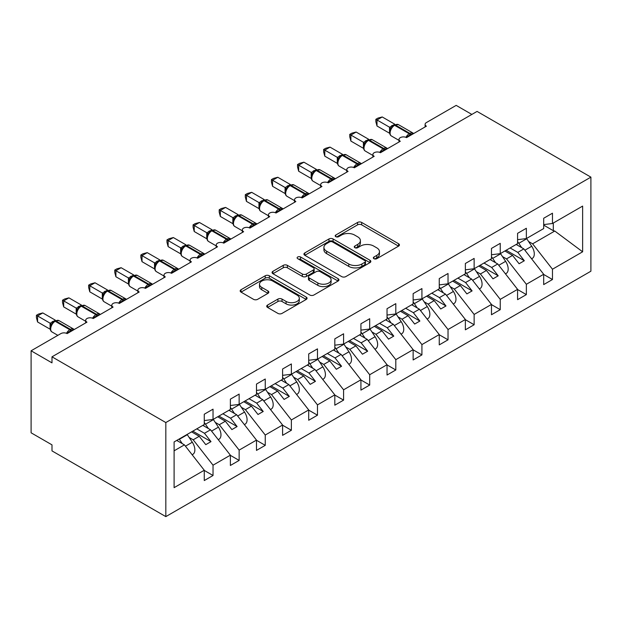 <?xml version="1.0" encoding="UTF-8"?>
<svg xmlns="http://www.w3.org/2000/svg" width="622" height="622" viewBox="0 0 622 622"><rect width="100%" height="100%" fill="white"/><g stroke="black" fill="none" stroke-linecap="round" stroke-linejoin="round"><path stroke-width="0.93" d="M373.931 258.698A2.029 1.174 0 0 0 376.8 258.698L398.585 246.118A2.9 1.672 0 0 0 399.433 244.936A2.9 1.672 0 0 0 398.585 243.754L361.677 222.443A2.9 1.672 0 0 0 357.58 222.443L335.794 235.023A2.029 1.174 0 0 0 335.204 235.847A2.029 1.174 0 0 0 335.794 236.679A2.029 1.174 0 0 0 338.663 236.679L341.486 235.054A9.276 5.357 0 0 1 354.61 235.054L357.681 236.827A9.276 5.357 0 0 1 360.402 240.613A9.276 5.357 0 0 1 357.681 244.399L354.867 246.032A2.029 1.174 0 0 0 354.268 246.856A2.029 1.174 0 0 0 354.867 247.688A2.029 1.174 0 0 0 357.736 247.688L360.55 246.055A9.276 5.357 0 0 1 373.674 246.055L376.753 247.836A9.276 5.357 0 0 1 379.467 251.622A9.276 5.357 0 0 1 376.753 255.409L373.931 257.041A2.029 1.174 0 0 0 373.34 257.866A2.029 1.174 0 0 0 373.931 258.698L373.931 257.041M267.569 305.068A2.9 1.672 0 0 0 266.721 306.249A2.9 1.672 0 0 0 267.569 307.439L277.925 313.41A2.9 1.672 0 0 0 282.03 313.41L306.218 299.446A2.9 1.672 0 0 0 307.074 298.265A2.9 1.672 0 0 0 306.218 297.075L269.318 275.771A2.9 1.672 0 0 0 265.213 275.771L241.017 289.735A2.9 1.672 0 0 0 240.17 290.925A2.9 1.672 0 0 0 241.017 292.107L253.527 299.33A2.9 1.672 0 0 0 257.625 299.33L267.981 293.351A2.9 1.672 0 0 0 268.828 292.169A2.9 1.672 0 0 0 267.981 290.979L261.776 287.403A7.759 4.478 0 0 1 259.506 284.238A7.759 4.478 0 0 1 264.296 280.094A7.759 4.478 0 0 1 272.747 281.066L297.044 295.092A7.759 4.478 0 0 1 299.314 298.265A7.759 4.478 0 0 1 294.533 302.401A7.759 4.478 0 0 1 286.073 301.429L282.03 299.089A2.9 1.672 0 0 0 277.925 299.089L267.569 305.068L267.569 307.439M590.9 177.138L165.825 422.548L165.825 516.618L590.9 271.208L590.9 177.138L477.058 111.416L51.991 356.826L51.991 362.859L31.1 350.792L60.863 333.61A4.432 2.558 0 0 1 67.129 333.61L86.979 322.157A4.432 2.558 0 0 1 85.68 320.346A4.432 2.558 0 0 1 88.41 317.982A4.432 2.558 0 0 1 93.246 318.534L113.087 307.081A4.432 2.558 0 0 1 111.789 305.27A4.432 2.558 0 0 1 114.526 302.906A4.432 2.558 0 0 1 119.354 303.458L139.196 292.006A4.432 2.558 0 0 1 137.897 290.194A4.432 2.558 0 0 1 140.634 287.83A4.432 2.558 0 0 1 145.462 288.39L165.304 276.93A4.432 2.558 0 0 1 164.006 275.118A4.432 2.558 0 0 1 166.743 272.755A4.432 2.558 0 0 1 171.571 273.315L191.413 261.854A4.432 2.558 0 0 1 190.114 260.05A4.432 2.558 0 0 1 192.851 257.687A4.432 2.558 0 0 1 197.679 258.239L217.529 246.778A4.432 2.558 0 0 1 216.231 244.975A4.432 2.558 0 0 1 218.967 242.611A4.432 2.558 0 0 1 223.796 243.163L243.637 231.711A4.432 2.558 0 0 1 242.339 229.899A4.432 2.558 0 0 1 245.076 227.535A4.432 2.558 0 0 1 249.904 228.087L269.746 216.635A4.432 2.558 0 0 1 268.447 214.823A4.432 2.558 0 0 1 271.184 212.46A4.432 2.558 0 0 1 276.012 213.012L295.854 201.559A4.432 2.558 0 0 1 294.556 199.748A4.432 2.558 0 0 1 297.293 197.384A4.432 2.558 0 0 1 302.121 197.944L321.963 186.483A4.432 2.558 0 0 1 320.672 184.672A4.432 2.558 0 0 1 323.401 182.308A4.432 2.558 0 0 1 328.229 182.868L348.079 171.408A4.432 2.558 0 0 1 346.781 169.604A4.432 2.558 0 0 1 349.517 167.24A4.432 2.558 0 0 1 354.346 167.792L374.187 156.332A4.432 2.558 0 0 1 372.889 154.528A4.432 2.558 0 0 1 375.626 152.165A4.432 2.558 0 0 1 380.454 152.717L400.296 141.264A4.432 2.558 0 0 1 398.997 139.452A4.432 2.558 0 0 1 401.734 137.089A4.432 2.558 0 0 1 406.563 137.641L426.404 126.188A4.432 2.558 180 0 1 425.106 124.377A4.432 2.558 180 0 1 426.404 122.565L456.175 105.382L471.841 114.425M165.825 422.548L51.991 356.826M341.688 276.603A2.9 1.672 0 0 0 345.793 276.603L369.981 262.632A2.9 1.672 0 0 0 370.836 261.45A2.9 1.672 0 0 0 369.981 260.26L333.081 238.957A2.9 1.672 0 0 0 328.976 238.957L304.788 252.929A2.9 1.672 0 0 0 303.933 254.11A2.9 1.672 0 0 0 304.788 255.292L341.688 276.603M298.521 259.133A2.029 1.174 0 0 1 300.582 259.421L300.582 257.01L338.104 278.672A2.9 1.672 0 0 1 338.951 279.853A2.9 1.672 0 0 1 338.104 281.035L313.908 295.007A2.9 1.672 0 0 1 309.81 295.007L272.902 273.696L272.902 271.332A2.9 1.672 0 0 0 272.055 272.514A2.9 1.672 0 0 0 272.902 273.696M272.902 271.332L283.259 265.353A2.9 1.672 0 0 1 287.356 265.353L302.323 273.999A2.9 1.672 0 0 0 306.428 273.999L313.294 270.034A2.9 1.672 0 0 0 314.141 268.844A2.9 1.672 0 0 0 313.294 267.662L297.713 258.666A2.029 1.174 0 0 1 297.114 257.835A2.029 1.174 0 0 1 298.373 256.754A2.029 1.174 0 0 1 300.582 257.01M174.098 450.818L184.415 444.862L204.265 470.248L174.098 487.664L174.098 441.954L204.265 424.538L204.265 414.229L213.035 409.167L213.035 419.477L204.265 420.565M213.035 419.477L230.373 409.463L230.373 399.153L239.143 394.091L239.143 404.401L230.373 405.497M239.143 404.401L256.482 394.395L256.482 384.077L265.252 379.016L265.252 389.325L256.482 390.422M265.252 389.325L282.59 379.319L282.59 369.009L291.368 363.94L291.368 374.25L282.59 375.346M291.368 374.25L308.699 364.243L308.699 353.934L317.477 348.864L317.477 359.174L308.699 360.27M317.477 359.174L334.815 349.167L334.815 338.858L343.585 333.789L343.585 344.106L334.815 345.194M343.585 344.106L360.923 334.092L360.923 323.782L369.693 318.721L369.693 329.03L360.923 330.119M369.693 329.03L387.032 319.016L387.032 308.706L395.802 303.645L395.802 313.954L387.032 315.051M395.802 313.954L413.14 303.948L413.14 293.631L421.918 288.569L421.918 298.879L413.14 299.975M421.918 298.879L439.256 288.872L439.256 278.563L448.027 273.493L448.027 283.803L439.256 284.899M448.027 283.803L465.365 273.797L465.365 263.487L474.135 258.418L474.135 268.727L465.365 269.824M474.135 268.727L491.473 258.721L491.473 248.411L500.243 243.342L500.243 253.659L491.473 254.748M500.243 253.659L517.582 243.645L517.582 233.336L526.36 228.274L526.36 238.584L517.582 239.672M204.265 470.426L213.035 475.496L213.035 465.186L230.373 455.172L210.531 429.786L202.85 425.355M189.142 437.46L193.193 439.793L213.035 465.186M230.373 455.351L239.143 460.42L239.143 450.11L256.482 440.096L236.64 414.711L228.958 410.279M215.251 422.385L219.302 424.725L239.143 450.11M256.482 440.283L265.252 445.344L265.252 435.035L282.59 425.02L262.748 399.635L255.074 395.203M241.367 407.309L245.41 409.649L265.252 435.035M282.59 425.207L291.368 430.268L291.368 419.959L308.699 409.952L288.857 384.567L281.183 380.135M267.476 392.233L271.519 394.573L291.368 419.959M308.699 410.131L317.477 415.193L317.477 404.883L334.815 394.877L314.965 369.491L307.291 365.06M293.584 377.165L297.635 379.498L317.477 404.883M334.815 395.056L343.585 400.125L343.585 389.807L360.923 379.801L341.081 354.416L333.4 349.984M319.692 362.09L323.743 364.422L343.585 389.807M360.923 379.98L369.693 385.049L369.693 374.732L387.032 364.725L367.19 339.34L359.516 334.908M345.801 347.014L349.852 349.346L369.693 374.732M387.032 364.904L395.802 369.973L395.802 359.664L413.14 349.65L393.298 324.264L385.624 319.832M371.917 331.938L375.96 334.278L395.802 359.664M413.14 349.836L421.918 354.898L421.918 344.588L439.256 334.574L419.407 309.188L411.733 304.757M398.026 316.862L402.069 319.203L421.918 344.588M439.256 334.76L448.027 339.822L448.027 329.512L465.365 319.506L445.515 294.12L437.841 289.681M424.134 301.787L428.185 304.127L448.027 329.512M465.365 319.685L474.135 324.746L474.135 314.437L491.473 304.43L471.632 279.045L463.95 274.613M450.242 286.711L454.293 289.051L474.135 314.437M491.473 304.609L500.243 309.67L500.243 299.361L517.582 289.354L497.74 263.969L490.066 259.537M476.351 271.643L480.402 273.975L500.243 299.361M517.582 289.533L526.36 294.603L526.36 284.285L543.69 274.279L543.69 284.588L552.468 279.527L552.468 269.217L582.627 251.801L554.77 231.042L553.3 230.684L553.3 223.026M502.467 256.567L506.51 258.9L526.36 284.285M526.36 238.584L543.69 228.569L543.69 218.26L552.468 213.198L552.468 223.508L543.69 224.596M543.69 274.457L552.468 279.527M528.576 241.492L532.619 243.832L552.468 269.217M31.1 350.792L31.1 432.803L51.991 444.862L51.991 450.896L165.825 516.618M184.415 444.862L176.741 440.43M213.035 475.496L204.265 480.557L204.265 470.248M239.143 460.42L230.373 465.481L230.373 455.172M265.252 445.344L256.482 450.406L256.482 440.096M291.368 430.268L282.59 435.338L282.59 425.02M317.477 415.193L308.699 420.262L308.699 409.952M343.585 400.125L334.815 405.186L334.815 394.877M369.693 385.049L360.923 390.111L360.923 379.801M395.802 369.973L387.032 375.035L387.032 364.725M421.918 354.898L413.14 359.959L413.14 349.65M448.027 339.822L439.256 344.891L439.256 334.574M474.135 324.746L465.365 329.815L465.365 319.506M500.243 309.67L491.473 314.74L491.473 304.43M526.36 294.603L517.582 299.664L517.582 289.354M552.468 223.508L582.627 206.092L582.627 251.801M193.193 439.793L199.25 436.302L205.781 444.652L210.998 441.636L204.475 433.285L210.531 429.786M191.576 431.87L199.25 436.302M196.793 428.853L204.475 433.285M219.302 424.725L225.358 421.226L231.889 429.577L237.106 426.56L230.583 418.209L236.64 414.711M217.684 416.794L225.358 421.226M222.901 413.778L230.583 418.209M245.41 409.649L251.467 406.15L257.998 414.501L263.223 411.484L256.692 403.134L262.748 399.635M243.793 401.719L251.467 406.15M249.018 398.702L256.692 403.134M271.519 394.573L277.575 391.075L284.106 399.425L289.331 396.416L282.8 388.058L288.857 384.567M269.901 386.643L277.575 391.075M275.126 383.626L282.8 388.058M297.635 379.498L303.692 375.999L310.215 384.357L315.44 381.34L308.909 372.99L314.965 369.491M296.01 371.567L303.692 375.999M301.235 368.551L308.909 372.99M323.743 364.422L329.8 360.923L336.331 369.281L341.548 366.265L335.025 357.914L341.081 354.416M322.126 356.492L329.8 360.923M327.343 353.483L335.025 357.914M349.852 349.346L355.908 345.855L362.439 354.206L367.656 351.189L361.133 342.839L367.19 339.34M348.234 341.424L355.908 345.855M353.452 338.407L361.133 342.839M375.96 334.278L382.017 330.78L388.548 339.13L393.773 336.113L387.242 327.763L393.298 324.264M374.343 326.348L382.017 330.78M379.568 323.331L387.242 327.763M402.069 319.203L408.133 315.704L414.656 324.054L419.881 321.038L413.35 312.687L419.407 309.188M400.451 311.272L408.133 315.704M405.676 308.255L413.35 312.687M428.185 304.127L434.242 300.628L440.765 308.978L445.99 305.97L439.459 297.611L445.515 294.12M426.56 296.196L434.242 300.628M431.785 293.18L439.459 297.611M454.293 289.051L460.35 285.552L466.881 293.903L472.098 290.894L465.575 282.536L471.632 279.045M452.676 281.121L460.35 285.552M457.893 278.104L465.575 282.536M480.402 273.975L486.458 270.477L492.989 278.835L498.214 275.818L491.683 267.468L497.74 263.969M478.784 266.045L486.458 270.477M484.002 263.036L491.683 267.468M506.51 258.9L512.567 255.409L519.098 263.759L524.323 260.742L517.792 252.392L523.848 248.893L516.174 244.462M504.893 250.977L512.567 255.409M510.118 247.96L517.792 252.392M523.848 248.893L543.69 274.279M532.619 243.832L554.77 231.042M543.69 225.133L553.3 230.684M506.145 250.246L524.323 260.742M480.036 265.322L498.214 275.818M453.928 280.398L472.098 290.894M427.819 295.473L445.99 305.97M401.703 310.549L419.881 321.038M375.595 325.625L393.773 336.113M349.486 340.7L367.656 351.189M323.378 355.768L341.548 366.265M297.269 370.844L315.44 381.34M271.153 385.92L289.331 396.416M245.045 400.996L263.223 411.484M218.936 416.071L237.106 426.56M192.828 431.147L210.998 441.636M374.739 258.985L376.753 257.819A9.276 5.357 0 0 0 379.467 254.033L379.467 251.622M360.402 240.613L360.402 243.023A9.276 5.357 0 0 1 357.681 246.817L355.675 247.976M398.546 246.141L361.677 224.853A2.9 1.672 0 0 0 357.58 224.853L336.611 236.966M369.95 262.655L333.081 241.367A2.9 1.672 0 0 0 328.976 241.367L304.827 255.315M364.857 262.274A2.029 1.174 0 0 0 365.456 261.45A2.029 1.174 0 0 0 364.857 260.618L332.467 241.919A2.029 1.174 0 0 0 329.598 241.919L326.62 243.63A9.276 5.357 0 0 0 323.906 247.424A9.276 5.357 0 0 0 326.62 251.21L348.763 263.992A9.276 5.357 0 0 0 361.887 263.992L364.857 262.274L364.857 264.692A2.029 1.174 0 0 0 365.456 263.86L365.456 261.45M323.906 247.424L323.906 249.834A9.276 5.357 0 0 0 326.62 253.62L326.62 251.21M364.857 264.692L361.887 266.403A9.276 5.357 0 0 1 348.763 266.403L326.62 253.62M272.941 273.719L283.259 267.763L283.259 265.353M314.141 268.844L314.141 271.254A2.9 1.672 0 0 1 313.294 272.444L306.428 276.409A2.9 1.672 0 0 1 302.323 276.409L287.356 267.763A2.9 1.672 0 0 0 283.259 267.763M300.582 259.421L338.065 281.058M317.858 282.963A7.759 4.478 0 0 0 326.309 283.935A7.759 4.478 0 0 0 331.098 279.799A7.759 4.478 0 0 0 328.828 276.627L320.268 271.69A2.9 1.672 0 0 0 316.163 271.69L309.297 275.655A2.9 1.672 0 0 0 308.45 276.837A2.9 1.672 0 0 0 309.297 278.018L317.858 282.963L317.858 285.374A7.759 4.478 0 0 0 326.309 286.345A7.759 4.478 0 0 0 331.098 282.209L331.098 279.799M308.45 276.837L308.45 279.247A2.9 1.672 0 0 0 309.297 280.429L309.297 278.018M317.858 285.374L309.297 280.429M299.314 298.265L299.314 300.675A7.759 4.478 0 0 1 294.533 304.811A7.759 4.478 0 0 1 286.073 303.839L282.03 301.499A2.9 1.672 0 0 0 277.925 301.499L267.608 307.455M259.506 284.238L259.506 286.649A7.759 4.478 0 0 0 261.776 289.813L261.776 287.403M267.942 293.374L261.776 289.813M306.18 299.47L269.318 278.182A2.9 1.672 0 0 0 265.213 278.182L241.056 292.13M531.585 258.791L532.276 258.394A9.75 5.629 -120 0 0 531.732 246.258L526.748 238.731A11.227 6.484 -120 0 0 526.562 238.459M521.671 247.634L518.81 243.319A11.227 6.484 -120 0 0 517.582 241.663M516.68 244.166A7.386 4.261 60 0 1 517.107 244.773L517.348 245.138M406.601 137.618L406.376 137.05L413.109 133.162M377.01 126.002L375.859 121.725L375.859 119.315L377.01 119.976L382.227 116.959L394.83 124.237L389.605 127.253L377.01 119.976L377.01 126.002L389.52 133.225L389.52 127.199M393.664 125.45A1.477 0.855 60 0 1 393.866 125.24L392 126.802L390.313 129.524A3.25 2.356 18 0 0 389.504 127.238M391.347 128.373L389.605 127.253M375.859 119.315L377.943 118.11L382.227 116.959M505.476 273.867L506.168 273.462A9.75 5.629 -120 0 0 505.624 261.333L500.64 253.807A11.227 6.484 -120 0 0 500.453 253.535M495.563 262.709L492.702 258.387A11.227 6.484 -120 0 0 491.473 256.738M490.571 259.242A7.386 4.261 60 0 1 490.991 259.84L491.24 260.214M479.368 288.935L480.052 288.538A9.75 5.629 -120 0 0 479.508 276.409L474.524 268.883A11.227 6.484 -120 0 0 474.345 268.611M469.454 277.785L466.593 273.462A11.227 6.484 -120 0 0 465.365 271.814M464.463 274.318A7.386 4.261 60 0 1 464.883 274.916L465.132 275.289M453.251 304.01L453.943 303.614A9.75 5.629 -120 0 0 453.399 291.477L448.415 283.959A11.227 6.484 -120 0 0 448.237 283.686M443.338 292.861L440.477 288.538A11.227 6.484 -120 0 0 439.256 286.89M438.347 289.393A7.386 4.261 60 0 1 438.774 289.992L439.023 290.365M427.143 319.086L427.835 318.689A9.75 5.629 -120 0 0 427.291 306.553L422.307 299.034A11.227 6.484 -120 0 0 422.12 298.762M417.23 307.937L414.369 303.614A11.227 6.484 -120 0 0 413.14 301.965M412.238 304.469A7.386 4.261 60 0 1 412.666 305.068L412.907 305.441M380.493 152.693L380.267 152.126L387.001 148.238M350.894 141.077L349.751 136.793L349.751 134.391L350.894 135.052L356.118 132.035L368.722 139.312L363.497 142.329L350.894 135.052L350.894 141.077L363.403 148.3L363.403 142.275M367.555 140.525A1.477 0.855 60 0 1 367.757 140.315L365.892 141.878L364.197 144.599A3.25 2.356 18 0 0 363.396 142.314M365.238 143.449L363.497 142.329M349.751 134.391L351.834 133.186L356.118 132.035M354.377 167.769L354.151 167.201L360.892 163.314M324.785 156.153L323.642 151.869L323.642 149.459L324.785 150.127L330.01 147.111L342.613 154.388L337.388 157.405L324.785 150.127L324.785 156.153L337.295 163.376L337.295 157.35M341.447 155.593A1.477 0.855 60 0 1 341.649 155.391L339.775 156.954L338.088 159.675C337.038 162.933 337.412 165.094 339.208 166.144L346.781 170.514M339.122 158.524L337.388 157.405M323.642 149.459L325.726 148.254L330.01 147.111M328.268 182.845L328.043 182.277L334.784 178.39M298.677 171.229L297.526 166.945L297.526 164.535L298.677 165.195L303.901 162.186L316.505 169.456L311.28 172.473L298.677 165.195L298.677 171.229L311.187 178.452L311.187 172.418M315.338 170.669A1.477 0.855 60 0 1 315.533 170.459L313.667 172.022L311.98 174.751C310.93 178.009 311.303 180.17 313.099 181.22L320.672 185.589M313.014 173.6L311.28 172.473M297.526 164.535L299.617 163.329L303.901 162.186M302.16 197.92L301.934 197.353L308.675 193.458M272.568 186.305L271.417 182.021L271.417 179.61L272.568 180.271L277.785 177.262L290.396 184.532L285.171 187.549L272.568 180.271L272.568 186.305L285.078 193.528L285.078 187.494M289.222 185.745A1.477 0.855 60 0 1 289.424 185.535L287.558 187.098L285.871 189.827C284.822 193.084 285.187 195.238 286.991 196.295L294.556 200.665M286.905 188.676L285.171 187.549M271.417 179.61L273.501 178.405L277.785 177.262M401.034 334.162L401.726 333.765A9.75 5.629 -120 0 0 401.182 321.628L396.198 314.102A11.227 6.484 -120 0 0 396.012 313.83M391.121 323.005L388.26 318.689A11.227 6.484 -120 0 0 387.032 317.041M386.13 319.537A7.386 4.261 60 0 1 386.557 320.143L386.798 320.517M276.051 212.996L275.826 212.429L282.559 208.533M246.46 201.38L245.309 197.096L245.309 194.686L246.46 195.347L251.677 192.33L264.28 199.608L259.055 202.624L246.46 195.347L246.46 201.38L258.962 208.603L258.962 202.57M263.114 200.82A1.477 0.855 60 0 1 263.316 200.611L261.45 202.173L259.763 204.895A3.25 2.356 18 0 0 258.954 202.609M260.797 203.744L259.055 202.624M245.309 194.686L247.393 193.481L251.677 192.33M374.926 349.237L375.61 348.841A9.75 5.629 -120 0 0 375.074 336.704L370.09 329.178A11.227 6.484 -120 0 0 369.903 328.906M365.013 338.08L362.152 333.765A11.227 6.484 -120 0 0 360.923 332.109M360.021 334.613A7.386 4.261 60 0 1 360.441 335.219L360.69 335.585M249.935 228.072L249.717 227.496L256.451 223.609M220.343 216.456L219.201 212.172L219.201 209.762L220.343 210.423L225.568 207.406L238.172 214.683L232.947 217.7L220.343 210.423L220.343 216.456L232.853 223.671L232.853 217.646M237.005 215.896A1.477 0.855 60 0 1 237.207 215.686L235.341 217.249L233.647 219.97C232.597 223.236 232.97 225.389 234.766 226.447L242.339 230.816M234.681 218.82L232.947 217.7M219.201 209.762L221.284 208.557L225.568 207.406M348.818 364.313L349.502 363.917A9.75 5.629 -120 0 0 348.958 351.78L343.974 344.254A11.227 6.484 -120 0 0 343.795 343.982M338.904 353.156L336.043 348.833A11.227 6.484 -120 0 0 334.815 347.185M333.913 349.688A7.386 4.261 60 0 1 334.333 350.295L334.582 350.66M223.827 243.14L223.601 242.572L230.342 238.685M194.235 231.524L193.084 227.24L193.084 224.837L194.235 225.498L199.46 222.482L212.063 229.759L206.838 232.776L194.235 225.498L194.235 231.524L206.745 238.747L206.745 232.721M210.897 230.972A1.477 0.855 60 0 1 211.099 230.762L209.225 232.325L207.538 235.046C206.488 238.312 206.862 240.465 208.658 241.523L216.231 245.892M208.572 233.895L206.838 232.776M193.084 224.837L195.176 223.632L199.46 222.482M322.701 379.389L323.393 378.985A9.75 5.629 -120 0 0 322.849 366.856L317.865 359.329A11.227 6.484 -120 0 0 317.687 359.057M312.788 368.232L309.927 363.909A11.227 6.484 -120 0 0 308.699 362.261M307.797 364.764A7.386 4.261 60 0 1 308.224 365.363L308.465 365.736M197.718 258.216L197.493 257.648L204.234 253.76M168.127 246.6L166.976 242.316L166.976 239.905L168.127 240.574L173.351 237.557L185.955 244.835L180.73 247.851L168.127 240.574L168.127 246.6L180.637 253.823L180.637 247.797M184.788 246.048A1.477 0.855 60 0 1 184.983 245.838L183.117 247.4L181.43 250.122C180.38 253.379 180.753 255.541 182.549 256.591L190.114 260.968M182.464 248.971L180.73 247.851M166.976 239.905L169.067 238.7L173.351 237.557M296.593 394.457L297.285 394.06A9.75 5.629 -120 0 0 296.741 381.931L291.757 374.405A11.227 6.484 -120 0 0 291.57 374.133M286.68 383.308L283.819 378.985A11.227 6.484 -120 0 0 282.59 377.336M281.688 379.84A7.386 4.261 60 0 1 282.116 380.439L282.357 380.812M171.61 273.291L171.384 272.724L178.125 268.836M142.018 261.675L140.867 257.391L140.867 254.981L142.018 255.642L147.235 252.633L159.846 259.91L154.621 262.927L142.018 255.642L142.018 261.675L154.528 268.898L154.528 262.865M158.672 261.116A1.477 0.855 60 0 1 158.874 260.906L157.008 262.468L155.321 265.197A3.25 2.356 18 0 0 154.513 262.912M156.355 264.047L154.621 262.927M140.867 254.981L142.951 253.776L147.235 252.633M270.484 409.533L271.176 409.136A9.75 5.629 -120 0 0 270.632 396.999L265.648 389.481A11.227 6.484 -120 0 0 265.462 389.209M260.571 398.383L257.71 394.06A11.227 6.484 -120 0 0 256.482 392.412M255.58 394.916A7.386 4.261 60 0 1 256 395.514L256.248 395.887M145.501 288.367L145.276 287.799L152.009 283.904M115.902 276.751L114.759 272.467L114.759 270.057L115.902 270.718L121.127 267.709L133.73 274.978L128.505 277.995L115.902 270.718L115.902 276.751L128.412 283.974L128.412 277.941M132.564 276.191A1.477 0.855 60 0 1 132.766 275.981L130.9 277.544L129.213 280.273A3.25 2.356 18 0 0 128.404 277.987M130.247 279.123L128.505 277.995M114.759 270.057L116.843 268.852L121.127 267.709M244.376 424.608L245.06 424.212A9.75 5.629 -120 0 0 244.524 412.075L239.54 404.549A11.227 6.484 -120 0 0 239.353 404.284M234.463 413.459L231.602 409.136A11.227 6.484 -120 0 0 230.373 407.488M229.471 409.991A7.386 4.261 60 0 1 229.891 410.59L230.14 410.963M119.385 303.443L119.167 302.875L125.901 298.98M89.793 291.827L88.651 287.543L88.651 285.133L89.793 285.793L95.018 282.777L107.622 290.054L102.397 293.071L89.793 285.793L89.793 291.827L102.303 299.05L102.303 293.016M106.455 291.267A1.477 0.855 60 0 1 106.657 291.057L104.791 292.62L103.096 295.349C102.047 298.607 102.42 300.76 104.216 301.818L111.789 306.187M104.131 294.198L102.397 293.071M88.651 285.133L90.734 283.927L95.018 282.777M218.268 439.684L218.952 439.287A9.75 5.629 -120 0 0 218.408 427.151L213.424 419.625A11.227 6.484 -120 0 0 213.245 419.352M208.354 428.527L205.485 424.212A11.227 6.484 -120 0 0 204.265 422.556M203.355 425.059A7.386 4.261 60 0 1 203.783 425.666L204.032 426.031M93.277 318.518L93.051 317.943L99.792 314.056M63.685 306.903L62.534 302.619L62.534 300.208L63.685 300.869L68.91 297.852L81.513 305.13L76.288 308.147L63.685 300.869L63.685 306.903L76.195 314.126L76.195 308.092M80.347 306.343A1.477 0.855 60 0 1 80.541 306.133L78.675 307.696L76.988 310.417C75.938 313.682 76.312 315.836 78.108 316.893L85.68 321.263M78.022 309.266L76.288 308.147M62.534 300.208L64.626 299.003L68.91 297.852M192.151 454.76L192.843 454.363A9.75 5.629 -120 0 0 192.299 442.226L187.315 434.7A11.227 6.484 -120 0 0 187.136 434.428M182.238 443.603L179.377 439.287A11.227 6.484 -120 0 0 179.198 439.015M177.247 440.135A7.386 4.261 60 0 1 177.674 440.741L177.915 441.107M67.168 333.586L66.943 333.019L73.684 329.131M37.577 321.971L36.426 317.694L36.426 315.284L37.577 315.945L42.794 312.928L55.405 320.206L50.18 323.222L37.577 315.945L37.577 321.971L50.087 329.193L50.087 323.168M54.231 321.418A1.477 0.855 60 0 1 54.433 321.209L52.567 322.771L50.88 325.493A3.25 2.356 18 0 0 50.071 323.207M51.914 324.342L50.18 323.222M36.426 315.284L38.517 314.079L42.794 312.928M376.753 257.819L376.753 255.409M354.867 247.688L354.867 246.032M357.681 246.817L357.681 244.399M335.794 236.679L335.794 235.023M357.58 224.853L357.58 222.443M361.677 224.853L361.677 222.443M398.585 246.118L398.585 243.754M304.788 255.292L304.788 252.929M328.976 241.367L328.976 238.957M333.081 241.367L333.081 238.957M369.981 262.632L369.981 260.26M348.763 266.403L348.763 263.992M361.887 266.403L361.887 263.992M287.356 267.763L287.356 265.353M302.323 276.409L302.323 273.999M306.428 276.409L306.428 273.999M313.294 272.444L313.294 270.034M338.104 281.035L338.104 278.672M277.925 301.499L277.925 299.089M282.03 301.499L282.03 299.089M286.073 303.839L286.073 301.429M267.981 293.351L267.981 290.979M241.017 292.107L241.017 289.735M265.213 278.182L265.213 275.771M269.318 278.182L269.318 275.771M306.218 299.446L306.218 297.075M524.882 250.215L531.732 246.258M518.81 243.319L526.748 238.731M410.979 135.091A3.25 1.874 60 0 1 410.792 134.609A1.477 0.855 -120 0 0 409.851 133.388A6.352 3.67 -60 0 1 413.031 133.077L413.653 133.551M394.496 124.874L398.407 124.633A6.352 3.67 120 0 0 395.234 124.952A1.477 0.855 -120 0 0 394.496 124.874L393.866 125.24A1.477 0.855 60 0 1 394.605 125.31A6.352 3.67 120 0 0 390.111 133.092A6.352 3.67 120 0 0 391.432 136L398.997 140.37M405.925 137.338A6.352 3.67 -60 0 1 409.229 133.753L409.851 133.388L395.234 124.952L394.605 125.31L409.229 133.753A1.477 0.855 60 0 1 410.162 134.974A3.25 1.874 60 0 0 410.357 135.456M393.182 125.698A3.25 1.874 60 0 1 392.225 125.387M392.739 126.056A3.25 1.874 60 0 1 391.596 125.745M498.774 265.283L505.624 261.333M492.702 258.387L500.64 253.807M472.658 280.359L479.508 276.409M466.593 273.462L474.524 268.883M446.549 295.434L453.399 291.477M440.477 288.538L448.415 283.959M420.441 310.51L427.291 306.553M414.369 303.614L422.307 299.034M384.87 150.166A3.25 1.874 60 0 1 384.684 149.684A1.477 0.855 -120 0 0 383.743 148.464A6.352 3.67 -60 0 1 386.915 148.153L387.545 148.627M368.38 139.95L372.298 139.709A6.352 3.67 120 0 0 369.118 140.028A1.477 0.855 -120 0 0 368.38 139.95L367.757 140.315A1.477 0.855 60 0 1 368.496 140.385A6.352 3.67 120 0 0 364.002 148.168A6.352 3.67 120 0 0 365.316 151.068L372.889 155.446M379.809 152.413A6.352 3.67 -60 0 1 383.113 148.829L383.743 148.464L369.118 140.028L368.496 140.385L383.113 148.829A1.477 0.855 60 0 1 384.054 150.05A3.25 1.874 60 0 0 384.248 150.524M367.066 140.774A3.25 1.874 60 0 1 366.117 140.463M366.63 141.132A3.25 1.874 60 0 1 365.487 140.821M358.762 165.242A3.25 1.874 60 0 1 358.575 164.76A1.477 0.855 -120 0 0 357.634 163.539A6.352 3.67 -60 0 1 360.807 163.228L361.429 163.703M342.271 155.026L346.19 154.785A6.352 3.67 120 0 0 343.01 155.096A1.477 0.855 -120 0 0 342.271 155.026L341.649 155.391A1.477 0.855 60 0 1 342.388 155.461A6.352 3.67 120 0 0 337.894 163.236A6.352 3.67 120 0 0 339.208 166.144M353.7 167.481A6.352 3.67 -60 0 1 357.005 163.905L357.634 163.539L343.01 155.096L342.388 155.461L357.005 163.905A1.477 0.855 60 0 1 357.945 165.125A3.25 1.874 60 0 0 358.132 165.6M340.957 155.842A3.25 1.874 60 0 1 340.009 155.531M340.522 156.208A3.25 1.874 60 0 1 339.379 155.897M338.08 159.698A3.25 2.356 18 0 0 337.279 157.389M332.653 180.318A3.25 1.874 60 0 1 332.459 179.836A1.477 0.855 -120 0 0 331.526 178.615A6.352 3.67 -60 0 1 334.698 178.304L335.32 178.771M316.163 170.101L320.073 169.86A6.352 3.67 120 0 0 316.901 170.171A1.477 0.855 -120 0 0 316.163 170.101L315.533 170.459A1.477 0.855 60 0 1 316.271 170.537A6.352 3.67 120 0 0 311.785 178.312A6.352 3.67 120 0 0 313.099 181.22M327.592 182.557A6.352 3.67 -60 0 1 330.896 178.98L331.526 178.615L316.901 170.171L316.271 170.537L330.896 178.98A1.477 0.855 60 0 1 331.837 180.201A3.25 1.874 60 0 0 332.024 180.675M314.849 170.918A3.25 1.874 60 0 1 313.892 170.607M314.413 171.275A3.25 1.874 60 0 1 313.27 170.972M311.972 174.766A3.25 2.356 18 0 0 311.171 172.465M306.537 195.386A3.25 1.874 60 0 1 306.351 194.911A1.477 0.855 -120 0 0 305.41 193.691A6.352 3.67 -60 0 1 308.59 193.372L309.212 193.846M290.054 185.177L293.965 184.936A6.352 3.67 120 0 0 290.793 185.247A1.477 0.855 -120 0 0 290.054 185.177L289.424 185.535A1.477 0.855 60 0 1 290.163 185.613A6.352 3.67 120 0 0 285.677 193.388A6.352 3.67 120 0 0 286.991 196.295M301.483 197.633A6.352 3.67 -60 0 1 304.788 194.048L305.41 193.691L290.793 185.247L290.163 185.613L304.788 194.048A1.477 0.855 60 0 1 305.729 195.269A3.25 1.874 60 0 0 305.915 195.751M288.74 185.994A3.25 1.874 60 0 1 287.784 185.683M288.297 186.351A3.25 1.874 60 0 1 287.162 186.048M285.863 189.842A3.25 2.356 18 0 0 285.063 187.533M394.332 325.586L401.182 321.628M388.26 318.689L396.198 314.102M280.429 210.461A3.25 1.874 60 0 1 280.242 209.987A1.477 0.855 -120 0 0 279.301 208.767A6.352 3.67 -60 0 1 282.481 208.448L283.103 208.922M263.946 200.253L267.857 200.004A6.352 3.67 120 0 0 264.684 200.323A1.477 0.855 -120 0 0 263.946 200.253L263.316 200.611A1.477 0.855 60 0 1 264.055 200.681A6.352 3.67 120 0 0 259.561 208.463A6.352 3.67 120 0 0 260.882 211.371L268.447 215.741M275.367 212.708A6.352 3.67 -60 0 1 278.679 209.124L279.301 208.767L264.684 200.323L264.055 200.681L278.679 209.124A1.477 0.855 60 0 1 279.612 210.345A3.25 1.874 60 0 0 279.807 210.827M262.632 201.069A3.25 1.874 60 0 1 261.675 200.758M262.189 201.427A3.25 1.874 60 0 1 261.046 201.124M368.216 340.662L375.074 336.704M362.152 333.765L370.09 329.178M254.32 225.537A3.25 1.874 60 0 1 254.134 225.063A1.477 0.855 -120 0 0 253.193 223.842A6.352 3.67 -60 0 1 256.365 223.523L256.987 223.998M237.829 215.321L241.748 215.08A6.352 3.67 120 0 0 238.568 215.399A1.477 0.855 -120 0 0 237.829 215.321L237.207 215.686A1.477 0.855 60 0 1 237.946 215.756A6.352 3.67 120 0 0 233.452 223.539A6.352 3.67 120 0 0 234.766 226.447M249.259 227.784A6.352 3.67 -60 0 1 252.563 224.2L253.193 223.842L238.568 215.399L237.946 215.756L252.563 224.2A1.477 0.855 60 0 1 253.504 225.421A3.25 1.874 60 0 0 253.69 225.903M236.515 216.145A3.25 1.874 60 0 1 235.567 215.834M236.08 216.503A3.25 1.874 60 0 1 234.937 216.192M233.639 219.994A3.25 2.356 18 0 0 232.846 217.684M342.108 355.737L348.958 351.78M336.043 348.833L343.974 344.254M228.212 240.613A3.25 1.874 60 0 1 228.025 240.131A1.477 0.855 -120 0 0 227.084 238.91A6.352 3.67 -60 0 1 230.257 238.599L230.879 239.073M211.721 230.397L215.64 230.156A6.352 3.67 120 0 0 212.46 230.474A1.477 0.855 -120 0 0 211.721 230.397L211.099 230.762A1.477 0.855 60 0 1 211.838 230.832A6.352 3.67 120 0 0 207.344 238.615A6.352 3.67 120 0 0 208.658 241.523M223.15 242.86A6.352 3.67 -60 0 1 226.455 239.276L227.084 238.91L212.46 230.474L211.838 230.832L226.455 239.276A1.477 0.855 60 0 1 227.395 240.496A3.25 1.874 60 0 0 227.582 240.978M210.407 231.221A3.25 1.874 60 0 1 209.458 230.91M209.972 231.578A3.25 1.874 60 0 1 208.829 231.267M207.53 235.069A3.25 2.356 18 0 0 206.729 232.76M315.999 370.805L322.849 366.856M309.927 363.909L317.865 359.329M202.103 255.689A3.25 1.874 60 0 1 201.909 255.207A1.477 0.855 -120 0 0 200.976 253.986A6.352 3.67 -60 0 1 204.148 253.675L204.77 254.149M185.613 245.472L189.523 245.231A6.352 3.67 120 0 0 186.351 245.542A1.477 0.855 -120 0 0 185.613 245.472L184.983 245.838A1.477 0.855 60 0 1 185.721 245.908A6.352 3.67 120 0 0 181.235 253.683A6.352 3.67 120 0 0 182.549 256.591M197.042 257.936A6.352 3.67 -60 0 1 200.346 254.351L200.976 253.986L186.351 245.542L185.721 245.908L200.346 254.351A1.477 0.855 60 0 1 201.287 255.572A3.25 1.874 60 0 0 201.474 256.046M184.299 246.296A3.25 1.874 60 0 1 183.342 245.985M183.863 246.654A3.25 1.874 60 0 1 182.72 246.343M181.422 250.145A3.25 2.356 18 0 0 180.621 247.836M289.891 385.881L296.741 381.931M283.819 378.985L291.757 374.405M175.987 270.764A3.25 1.874 60 0 1 175.801 270.282A1.477 0.855 -120 0 0 174.86 269.062A6.352 3.67 -60 0 1 178.04 268.751L178.662 269.217M159.504 260.548L163.415 260.307A6.352 3.67 120 0 0 160.243 260.618A1.477 0.855 -120 0 0 159.504 260.548L158.874 260.906A1.477 0.855 60 0 1 159.613 260.983A6.352 3.67 120 0 0 155.119 268.758A6.352 3.67 120 0 0 156.441 271.666L164.006 276.036M170.933 273.004A6.352 3.67 -60 0 1 174.238 269.427L174.86 269.062L160.243 260.618L159.613 260.983L174.238 269.427A1.477 0.855 60 0 1 175.171 270.648A3.25 1.874 60 0 0 175.365 271.122M158.19 261.364A3.25 1.874 60 0 1 157.234 261.053M157.747 261.73A3.25 1.874 60 0 1 156.612 261.419M263.782 400.957L270.632 396.999M257.71 394.06L265.648 389.481M149.879 285.84A3.25 1.874 60 0 1 149.692 285.358A1.477 0.855 -120 0 0 148.751 284.137A6.352 3.67 -60 0 1 151.931 283.819L152.553 284.293M133.396 275.624L137.306 275.383A6.352 3.67 120 0 0 134.127 275.694A1.477 0.855 -120 0 0 133.396 275.624L132.766 275.981A1.477 0.855 60 0 1 133.505 276.059A6.352 3.67 120 0 0 129.011 283.834A6.352 3.67 120 0 0 130.325 286.742L137.897 291.112M144.817 288.079A6.352 3.67 -60 0 1 148.122 284.495L148.751 284.137L134.127 275.694L133.505 276.059L148.122 284.495A1.477 0.855 60 0 1 149.062 285.716A3.25 1.874 60 0 0 149.257 286.198M132.074 276.44A3.25 1.874 60 0 1 131.125 276.129M131.639 276.798A3.25 1.874 60 0 1 130.496 276.495M237.666 416.032L244.524 412.075M231.602 409.136L239.54 404.549M123.77 300.908A3.25 1.874 60 0 1 123.584 300.434A1.477 0.855 -120 0 0 122.643 299.213A6.352 3.67 -60 0 1 125.815 298.894L126.437 299.369M107.279 290.699L111.198 290.458A6.352 3.67 120 0 0 108.018 290.769A1.477 0.855 -120 0 0 107.279 290.699L106.657 291.057A1.477 0.855 60 0 1 107.396 291.135A6.352 3.67 120 0 0 102.902 298.91A6.352 3.67 120 0 0 104.216 301.818M118.709 303.155A6.352 3.67 -60 0 1 122.013 299.571L122.643 299.213L108.018 290.769L107.396 291.135L122.013 299.571A1.477 0.855 60 0 1 122.954 300.791A3.25 1.874 60 0 0 123.14 301.273M105.965 291.516A3.25 1.874 60 0 1 105.017 291.205M105.53 291.873A3.25 1.874 60 0 1 104.387 291.57M103.089 295.364A3.25 2.356 18 0 0 102.288 293.055M211.558 431.108L218.408 427.151M205.485 424.212L213.424 419.625M97.662 315.984A3.25 1.874 60 0 1 97.467 315.51A1.477 0.855 -120 0 0 96.534 314.289A6.352 3.67 -60 0 1 99.707 313.97L100.329 314.444M81.171 305.767L85.09 305.526A6.352 3.67 120 0 0 81.91 305.845A1.477 0.855 -120 0 0 81.171 305.767L80.541 306.133A1.477 0.855 60 0 1 81.28 306.203A6.352 3.67 120 0 0 76.794 313.986A6.352 3.67 120 0 0 78.108 316.893M92.6 318.231A6.352 3.67 -60 0 1 95.905 314.646L96.534 314.289L81.91 305.845L81.28 306.203L95.905 314.646A1.477 0.855 60 0 1 96.845 315.867A3.25 1.874 60 0 0 97.032 316.349M79.857 306.592A3.25 1.874 60 0 1 78.908 306.281M79.422 306.949A3.25 1.874 60 0 1 78.279 306.638M76.98 310.44A3.25 2.356 18 0 0 76.179 308.131M185.449 446.184L192.299 442.226M179.377 439.287L187.315 434.7M71.553 331.06A3.25 1.874 60 0 1 71.359 330.577A1.477 0.855 -120 0 0 70.418 329.357A6.352 3.67 -60 0 1 73.598 329.046L74.22 329.52M55.063 320.843L58.973 320.602A6.352 3.67 120 0 0 55.801 320.921A1.477 0.855 -120 0 0 55.063 320.843L54.433 321.209A1.477 0.855 60 0 1 55.171 321.279A6.352 3.67 120 0 0 50.685 329.061A6.352 3.67 120 0 0 51.999 331.969L57.854 335.351M66.492 333.306A6.352 3.67 -60 0 1 69.796 329.722L70.418 329.357L55.801 320.921L55.171 321.279L69.796 329.722A1.477 0.855 60 0 1 70.737 330.943A3.25 1.874 60 0 0 70.924 331.425M53.749 321.667A3.25 1.874 60 0 1 52.792 321.356M53.313 322.025A3.25 1.874 60 0 1 52.17 321.714M398.997 142.01L398.997 139.452M425.106 126.935L425.106 124.377M372.889 157.086L372.889 154.528M346.781 172.162L346.781 169.604M320.672 187.23L320.672 184.672M294.556 202.305L294.556 199.748M268.447 217.381L268.447 214.823M242.339 232.457L242.339 229.899M216.231 247.533L216.231 244.975M190.114 262.608L190.114 260.05M164.006 277.684L164.006 275.118M137.897 292.752L137.897 290.194M111.789 307.828L111.789 305.27M85.68 322.904L85.68 320.346M398.407 124.633L413.031 133.077M390.313 129.524C389.255 132.789 389.629 134.943 391.432 136M372.298 139.709L386.915 148.153M364.204 144.599C363.147 147.857 363.52 150.019 365.316 151.068M346.19 154.785L360.807 163.228M320.073 169.86L334.698 178.304M293.965 184.936L308.59 193.372M267.857 200.004L282.481 208.448M259.763 204.895C258.705 208.16 259.079 210.314 260.882 211.371M241.748 215.08L256.365 223.523M215.64 230.156L230.257 238.599M189.523 245.231L204.148 253.675M163.415 260.307L178.04 268.751M155.321 265.197C154.272 268.455 154.637 270.617 156.441 271.666M137.306 275.383L151.931 283.819M129.213 280.273C128.155 283.531 128.529 285.692 130.325 286.742M111.198 290.458L125.815 298.894M85.09 305.526L99.707 313.97M58.973 320.602L73.598 329.046M50.88 325.493C49.83 328.758 50.203 330.912 51.999 331.969"/></g></svg>

